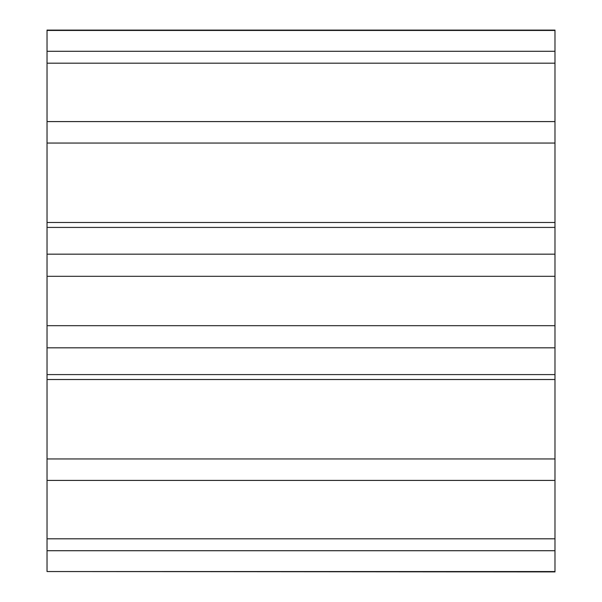 <?xml version="1.0" encoding="UTF-8"?>
<svg xmlns="http://www.w3.org/2000/svg" width="602" height="602" viewBox="0 0 602 602"><rect width="100%" height="100%" fill="white"/><g stroke="black" fill="none" stroke-linecap="round" stroke-linejoin="round"><path stroke-width="0.9" d="M47.031 571.554L554.969 571.9L554.969 550.717L47.031 550.717L47.031 571.554L554.969 571.554M47.031 51.283L554.969 51.283L554.969 30.1L47.031 30.1L47.031 550.717M554.969 51.283L554.969 63.195L47.031 63.195M47.031 121.581L554.969 121.581L554.969 63.195M554.969 121.581L554.969 143.05L47.031 143.05M47.031 227.413L554.969 227.413L554.969 143.05M554.969 227.413L554.969 254.179L47.031 254.179M47.031 347.821L554.969 347.821L554.969 254.179M554.969 347.821L554.969 374.587L47.031 374.587M47.031 458.95L554.969 458.95L554.969 374.587M554.969 458.95L554.969 480.419L47.031 480.419M47.031 538.805L554.969 538.805L554.969 480.419M554.969 538.805L554.969 550.717M554.969 30.446L47.031 30.446M554.969 379.516L47.031 379.516M554.969 325.69L47.031 325.69M554.969 276.31L47.031 276.31M554.969 222.484L47.031 222.484"/></g></svg>
